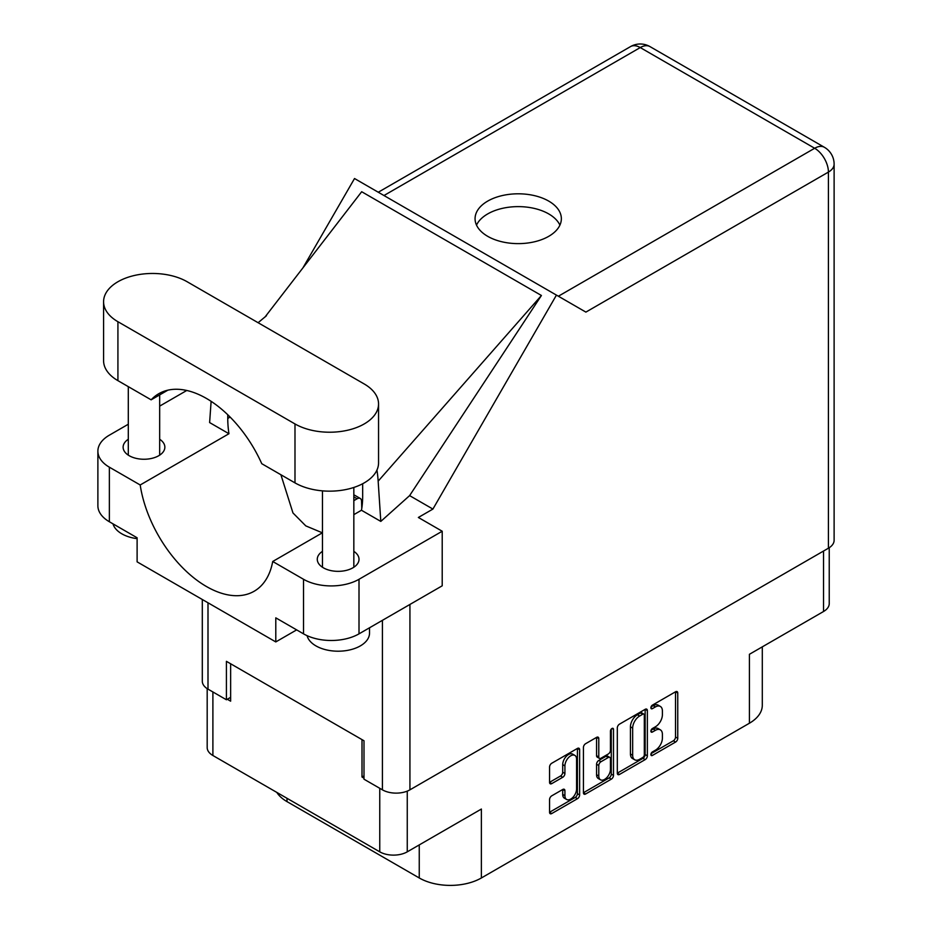 <?xml version="1.0" encoding="UTF-8"?>
<svg xmlns="http://www.w3.org/2000/svg" width="932" height="932" viewBox="0 0 932 932"><rect width="100%" height="100%" fill="white"/><g stroke="black" fill="none" stroke-linecap="round" stroke-linejoin="round"><path stroke-width="1.4" d="M574.869 755.398L572.656 754.116A8.237 4.753 120 0 0 568.532 754.524A8.237 4.753 120 0 0 562.707 764.613L564.92 765.894A8.237 4.753 120 0 1 570.745 755.805A8.237 4.753 120 0 1 574.869 755.398A8.237 4.753 120 0 1 576.582 759.172L576.582 788.973A8.237 4.753 120 0 1 572.982 797.268A8.237 4.753 120 0 1 566.633 799.47A8.237 4.753 120 0 1 564.92 795.695L564.92 790.732A3.076 1.782 120 0 0 564.291 789.322A3.076 1.782 120 0 0 562.742 789.474L551.744 795.823A3.076 1.782 120 0 0 549.565 799.598L549.565 812.296A3.076 1.782 120 0 0 550.206 813.706A3.076 1.782 120 0 0 551.744 813.554L577.444 798.712A3.076 1.782 120 0 0 579.622 794.949L579.622 749.678A3.076 1.782 120 0 0 578.993 748.268A3.076 1.782 120 0 0 577.444 748.419L551.744 763.25A3.076 1.782 120 0 0 549.565 767.024L549.565 782.367A3.076 1.782 120 0 0 550.206 783.777A3.076 1.782 120 0 0 551.744 783.626L562.742 777.276A3.076 1.782 120 0 0 564.92 773.502L564.92 765.894M611.974 728.486L613.489 729.372A2.155 1.247 120 0 0 613.046 728.381A2.155 1.247 120 0 0 611.974 728.486A2.155 1.247 120 0 0 610.448 731.131L610.448 750.237A3.076 1.782 120 0 1 608.27 754.011L600.965 758.229A3.076 1.782 120 0 1 599.427 758.38A3.076 1.782 120 0 1 598.787 756.97L598.787 738.61A3.076 1.782 120 0 0 598.158 737.2A3.076 1.782 120 0 0 596.62 737.352L598.787 738.61M617.31 727.915L617.31 773.187A3.076 1.782 120 0 0 617.939 774.597A3.076 1.782 120 0 0 619.489 774.445L645.189 759.603A3.076 1.782 120 0 0 647.367 755.84L647.367 710.568A3.076 1.782 120 0 0 646.726 709.159A3.076 1.782 120 0 0 645.189 709.31L619.489 724.152A3.076 1.782 120 0 0 617.31 727.915M655.417 750.178L652.423 751.903A2.155 1.247 120 0 0 651.014 753.802A2.155 1.247 120 0 0 651.352 755.537A2.155 1.247 120 0 0 652.423 755.433L675.572 742.07A3.076 1.782 120 0 0 677.75 738.295L677.75 693.024A3.076 1.782 120 0 0 677.11 691.614A3.076 1.782 120 0 0 675.572 691.765L652.423 705.128A2.155 1.247 120 0 0 651.014 707.027A2.155 1.247 120 0 0 651.352 708.751A2.155 1.247 120 0 0 652.423 708.646L655.417 706.922A9.856 5.685 120 0 1 660.345 706.433A9.856 5.685 120 0 1 662.396 710.941L662.396 714.716A9.856 5.685 120 0 1 655.417 726.785L652.423 728.521A2.155 1.247 120 0 0 651.014 730.42A2.155 1.247 120 0 0 651.352 732.144A2.155 1.247 120 0 0 652.423 732.039L655.417 730.315A9.856 5.685 120 0 1 660.345 729.826A9.856 5.685 120 0 1 662.396 734.334L662.396 738.109A9.856 5.685 120 0 1 655.417 750.178M611.31 779.164L585.611 794.006A3.076 1.782 120 0 1 584.073 794.157A3.076 1.782 120 0 1 583.432 792.748L609.097 777.882L611.31 779.164A3.076 1.782 120 0 0 613.489 775.389L613.489 729.372M585.611 794.006L583.432 792.748L583.432 747.476A3.076 1.782 120 0 1 585.611 743.701L596.62 737.352M407.261 791.117L407.261 851.836L481.378 809.046L481.378 877.967L749.421 723.22L749.421 654.287L823.538 611.509L823.538 551.033M286.998 798.281L286.998 801.613L419.249 877.967L419.249 844.916M286.998 801.613A43.932 25.362 180 0 1 276.804 792.398M762.294 646.866L762.294 705.279A43.932 25.362 180 0 1 749.421 723.22M481.378 877.967A43.932 25.362 180 0 1 419.249 877.967M407.261 851.836A19.456 11.231 180 0 1 379.755 851.836L212.892 755.503A19.456 11.231 180 0 1 207.184 747.557L207.184 688.632M363.993 775.867L362 777.02L363.993 778.173M362 777.02L362 739.612M227.315 699.256L230.635 701.179L230.635 663.77M660.345 729.826L658.132 728.544A9.856 5.685 120 0 0 653.204 729.034L655.417 730.315M651.072 730.257L653.204 729.034M660.345 706.433L658.132 705.151A9.856 5.685 120 0 0 653.204 705.641L655.417 706.922M651.072 706.875L653.204 705.641M651.072 753.65L673.347 740.789A3.076 1.782 120 0 0 675.525 737.014L675.525 691.789M617.31 773.141L642.963 758.333A3.076 1.782 120 0 0 645.142 754.559L645.142 709.334M642.789 757.471A2.155 1.247 120 0 0 644.315 754.827L644.315 715.089A2.155 1.247 120 0 0 643.872 714.11A2.155 1.247 120 0 0 642.789 714.215L639.632 716.032A9.856 5.685 120 0 0 632.665 728.113L632.665 755.269A9.856 5.685 120 0 0 634.704 759.778A9.856 5.685 120 0 0 639.632 759.3L642.789 757.471M643.872 714.11L641.647 712.829A2.155 1.247 120 0 0 640.575 712.933L642.789 714.215M634.704 759.778L632.478 758.497A9.856 5.685 120 0 1 630.44 753.988L630.44 726.832A9.856 5.685 120 0 1 637.406 714.751L640.575 712.933M596.573 737.375L596.573 755.689A3.076 1.782 120 0 0 597.214 757.099L599.427 758.38M611.276 729.08L611.276 774.108L613.489 775.389M598.787 776.018A8.237 4.753 120 0 0 600.499 779.793A8.237 4.753 120 0 0 606.848 777.579A8.237 4.753 120 0 0 610.448 769.296L610.448 758.788A3.076 1.782 120 0 0 609.808 757.378A3.076 1.782 120 0 0 608.27 757.53L600.965 761.747A3.076 1.782 120 0 0 598.787 765.522L598.787 776.018L596.573 774.737A8.237 4.753 120 0 0 598.286 778.511L600.499 779.793M609.808 757.378L607.582 756.097A3.076 1.782 120 0 0 606.045 756.248L608.27 757.53M596.573 774.737L596.573 764.24A3.076 1.782 120 0 1 598.752 760.465L606.045 756.248M609.097 777.882A3.076 1.782 120 0 0 611.276 774.108M566.633 799.47L564.408 798.188A8.237 4.753 120 0 1 562.707 794.413L562.707 789.497M549.565 782.321L560.528 775.995A3.076 1.782 120 0 0 562.707 772.22L562.707 764.613M549.565 812.25L575.23 797.431A3.076 1.782 120 0 0 577.409 793.668L577.409 748.443M829.235 547.713L829.235 603.563A19.456 11.231 180 0 1 823.538 611.509M187.146 281.744A48.953 28.263 0 0 0 117.921 281.744A48.953 28.263 0 0 0 103.58 301.735A48.953 28.263 0 0 0 117.921 321.715L294.99 423.943A48.953 28.263 0 0 0 348.335 430.071A48.953 28.263 0 0 0 378.555 403.964A48.953 28.263 0 0 0 364.214 383.972L187.146 281.744M369.526 627.784L369.526 633.084A31.385 18.116 180 0 1 360.335 645.899A31.385 18.116 180 0 1 328.239 650.28A31.385 18.116 180 0 1 307.082 635.671M137.109 538.673A31.385 18.116 180 0 1 113.005 523.854M322.46 551.348A20.865 12.046 0 0 0 317.276 559.293A20.865 12.046 0 0 0 330.161 570.431A20.865 12.046 0 0 0 352.902 567.809A20.865 12.046 0 0 0 359.018 559.293A20.865 12.046 0 0 0 353.834 551.348M128.301 439.252A20.865 12.046 0 0 0 123.117 447.197A20.865 12.046 0 0 0 136.002 458.334A20.865 12.046 0 0 0 158.743 455.725A20.865 12.046 0 0 0 164.859 447.197A20.865 12.046 0 0 0 159.675 439.252M548.727 236.332A43.152 24.908 0 0 0 561.355 218.717A43.152 24.908 0 0 0 534.723 195.697A43.152 24.908 0 0 0 487.704 201.102A43.152 24.908 0 0 0 475.064 218.717A43.152 24.908 0 0 0 501.696 241.726A43.152 24.908 0 0 0 548.727 236.332M476.508 225.125A43.152 24.908 180 0 1 487.704 213.917A43.152 24.908 180 0 1 529.411 207.475A43.152 24.908 180 0 1 559.911 225.125M103.58 301.735L103.58 360.661A48.953 28.263 0 0 0 117.921 380.652L151.135 399.828A95.402 55.081 -120 0 1 158.755 393.723A95.402 55.081 -120 0 1 261.764 463.693L294.99 482.881A48.953 28.263 0 0 0 348.335 489.009A48.953 28.263 0 0 0 378.555 462.889L378.555 403.964M303.529 579.285A39.226 22.648 0 0 0 359.006 579.285L442.211 531.24L442.211 585.809L359.006 633.853A39.226 22.648 180 0 1 303.529 633.853L303.529 579.285L272.715 561.483L322.46 532.766M296.656 629.881L275.79 641.927L275.79 617.846L303.529 633.853M128.301 424.235L109.37 435.162A39.226 22.648 0 0 0 97.883 451.17A39.226 22.648 0 0 0 109.37 467.188L109.37 521.757L137.109 537.776L137.109 561.856L275.79 641.927M109.37 521.757A39.226 22.648 180 0 1 97.883 505.75L97.883 451.17M828.42 548.214L828.42 172.082A19.456 11.231 180 0 0 834.117 164.137L834.117 540.28A19.456 11.231 180 0 1 828.42 548.214L409.929 789.835A19.456 11.231 180 0 1 382.411 789.835L363.993 779.199L363.993 740.765L226.418 661.336L226.418 699.769L207.999 689.132A19.456 11.231 180 0 1 202.302 681.199L202.302 599.497M442.211 531.24L418.363 517.47L432.914 509.07L556.439 295.106L585.669 311.975M302.947 267.845L354.521 178.525L556.439 295.106M186.761 390.473L159.675 406.119M211.121 401.343L209.618 422.569L228.946 433.73L140.196 484.978L109.37 467.188M432.914 509.07L409.614 495.614L380.804 521.407L361.465 510.247L353.834 514.65M264.944 317.101L361.686 191.724L541.422 295.491L378.159 481.157L380.804 521.407M409.614 495.614L541.422 295.491M226.418 699.769L230.635 697.334M140.196 484.978A95.402 55.081 -120 0 0 186.621 571.631A95.402 55.081 -120 0 0 254.145 591.249A95.402 55.081 -120 0 0 272.715 561.483M280.905 474.749L292.963 512.95L305.789 525.881L322.367 532.824M362.665 483.731L362.665 496.325A95.402 55.081 60 0 1 361.465 510.247M378.159 481.157A117.677 67.943 -120 0 0 376.959 470.054M228.946 433.73A95.402 55.081 60 0 1 227.757 418.445L227.757 414.74M167.842 390.182L151.135 399.828M353.834 495.09A6.279 3.623 -60 0 1 354.929 495.381L360.253 498.457A6.279 3.623 -60 0 1 361.546 501.148L361.779 508.394M353.834 500.659L357.119 498.771A6.279 3.623 -60 0 1 360.253 498.457M379.755 851.836L379.755 788.297M212.892 691.952L212.892 755.503M650.897 731.154L652.423 732.039M650.897 707.772L652.423 708.646M675.572 691.765L677.75 693.024M675.525 737.014L677.75 738.295M673.347 740.789L675.572 742.07M650.897 754.547L652.423 755.433M645.189 709.31L647.367 710.568M645.142 754.559L647.367 755.84M642.963 758.333L645.189 759.603M617.31 773.187L619.489 774.445M637.406 714.751L639.632 716.032M630.44 726.832L632.665 728.113M630.44 753.988L632.665 755.269M596.573 755.689L598.787 756.97M598.752 760.465L600.965 761.747M596.573 764.24L598.787 765.522M562.742 789.474L564.92 790.732M562.707 794.413L564.92 795.695M562.707 772.22L564.92 773.502M560.528 775.995L562.742 777.276M549.565 782.367L551.744 783.626M577.444 748.419L579.622 749.678M577.409 793.668L579.622 794.949M575.23 797.431L577.444 798.712M549.565 812.296L551.744 813.554M409.929 604.449L409.929 789.835M558.373 296.225L814.661 148.258A19.456 11.231 60 0 1 828.42 172.082L585.89 312.103M834.117 164.137A19.456 19.456 0 0 0 824.389 147.291A19.456 11.231 120 0 0 814.661 148.258L640.249 47.567L383.961 195.534M382.411 789.835L382.411 620.339M207.999 602.794L207.999 689.132M230.122 417.07L227.757 418.445M359.006 579.285L359.006 633.853M630.521 46.6A19.456 11.231 60 0 1 640.249 47.567A19.456 11.231 120 0 1 649.977 46.6A19.456 19.456 0 0 0 630.521 46.6L378.264 192.237M294.99 482.881L294.99 423.943M117.921 380.652L117.921 321.715M353.834 496.873L357.119 498.771M128.301 386.64L128.301 455.142M322.46 490.849L322.46 567.239M266.435 315.75L258.106 322.717M824.389 147.291L649.977 46.6M353.834 487.448L353.834 567.239M159.675 394.9L159.675 455.142"/></g></svg>
